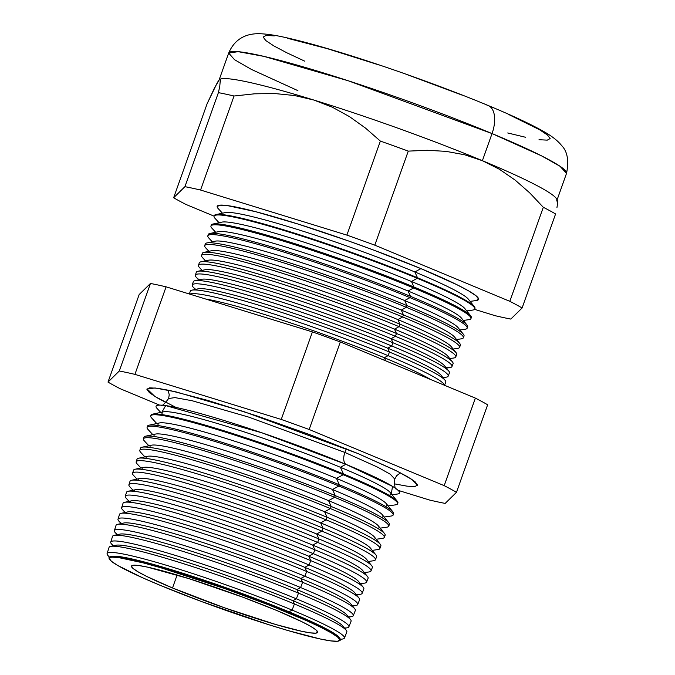 <?xml version="1.0" encoding="UTF-8"?>
<svg xmlns="http://www.w3.org/2000/svg" width="675" height="675" viewBox="0 0 675 675"><rect width="100%" height="100%" fill="white"/><g stroke="black" fill="none" stroke-linecap="round" stroke-linejoin="round"><path stroke-width="1.01" d="M391.306 493.838L392.521 486.371L345.87 464.307A11.838 6.303 112.6 0 1 344.874 452.419L377.958 467.311L390.344 474.28L394.732 479.048L390.344 474.28L377.958 467.311L344.874 452.419A11.838 6.303 -67.4 0 0 345.87 464.307L262.162 432.894L165.696 405.599L161.916 412.155M168.1 390.125L169.239 394.782L168.607 398.528L174.943 397.6L192.223 400.756L248.763 417.125L344.874 452.419L248.763 417.125L192.223 400.756L174.943 397.6L168.607 398.528C164.422 404.097 161.916 406.333 161.097 405.245M176.04 407.464L154.887 396.453L147.032 388.91L155.064 387.973L176.032 391.897L243.616 411.522L357.851 453.507L395.044 470.129L407.455 476.693L415.058 481.731L417.547 485.063L414.847 486.557L407.05 486.16L394.158 483.806M346.511 448.867A11.838 6.303 -67.4 0 0 344.874 452.419A11.838 6.303 112.6 0 1 346.511 448.867M339.829 638.347L338.884 637.166A121.508 10.015 -160.4 0 0 288.968 611.812L289.381 612.723A122.808 10.125 19.6 0 1 339.829 638.347A122.808 10.125 19.6 0 1 339.314 640.769M344.41 638.069L346.823 631.994A126.191 10.403 -160.4 0 0 294.41 603.973A126.191 10.403 19.6 0 1 346.25 630.298L342.841 626.046A121.508 10.015 -160.4 0 0 292.925 600.691L294.41 603.973L292.106 610.099A125.955 10.378 19.6 0 1 344.41 638.069A125.955 10.378 19.6 0 1 342.436 639.048A125.955 10.378 -160.4 0 0 292.106 610.099L288.968 611.812A121.508 10.015 19.6 0 1 339.263 637.723M344.562 628.189L346.866 627.868A126.377 10.42 -160.4 0 0 296.359 598.818L292.925 600.691A121.508 10.015 19.6 0 1 343.356 627.75M348.848 626.889L351.076 621.253A126.596 10.437 -160.4 0 0 298.502 593.139A126.596 10.437 19.6 0 1 350.502 619.549L346.798 614.933A121.508 10.015 -160.4 0 0 296.882 589.579L298.502 593.139L296.359 598.818A126.377 10.42 19.6 0 1 348.848 626.889A126.377 10.42 19.6 0 1 344.377 627.969M348.519 617.077L351.287 616.688A126.799 10.454 -160.4 0 0 300.611 587.537L296.882 589.579A121.508 10.015 19.6 0 1 347.254 616.739M353.278 615.701L355.328 610.512A127.001 10.471 -160.4 0 0 302.586 582.306A127.001 10.471 19.6 0 1 354.755 608.799L350.755 603.813A121.508 10.015 -160.4 0 0 300.848 578.458L302.586 582.306L300.611 587.537A126.799 10.454 19.6 0 1 353.278 615.701A126.799 10.454 19.6 0 1 348.275 616.764M352.477 605.956L355.708 605.5A127.221 10.488 -160.4 0 0 304.872 576.256L300.848 578.458A121.508 10.015 19.6 0 1 351.127 605.728M357.708 604.513L359.589 599.763A127.398 10.505 -160.4 0 0 306.678 571.472A127.398 10.505 19.6 0 1 359.007 598.05L354.712 592.692A121.508 10.015 -160.4 0 0 304.805 567.346L306.678 571.472L304.872 576.256A127.221 10.488 19.6 0 1 357.708 604.513A127.221 10.488 19.6 0 1 352.156 605.559M356.434 594.844L360.138 594.321A127.642 10.522 -160.4 0 0 309.125 564.975L304.805 567.346A121.508 10.015 19.6 0 1 354.991 594.709M360.391 583.723L364.559 583.133A128.064 10.555 -160.4 0 0 313.377 553.694L308.762 556.225A121.508 10.015 -160.4 0 0 131.752 500.774L124.58 502.31A127.803 10.538 19.6 0 1 310.762 560.638A127.803 10.538 19.6 0 1 363.26 587.301L358.67 581.58A121.508 10.015 -160.4 0 0 308.762 556.225L310.762 560.638L309.125 564.975A127.642 10.522 19.6 0 1 362.137 593.325L363.842 589.022A127.803 10.538 -160.4 0 0 310.762 560.638A127.803 10.538 -160.4 0 0 188.291 516.687A127.803 10.538 -160.4 0 0 123.044 503.272L121.643 507.693A127.642 10.522 19.6 0 1 186.806 521.092A127.642 10.522 19.6 0 1 309.125 564.975L310.762 560.638L308.762 556.225A121.508 10.015 19.6 0 1 358.83 583.681M364.348 572.602L368.98 571.953A128.486 10.589 -160.4 0 0 317.638 542.413L312.719 545.105A121.508 10.015 -160.4 0 0 135.709 489.653L128.073 491.29A128.208 10.564 19.6 0 1 314.854 549.804A128.208 10.564 19.6 0 1 367.512 576.551L362.635 570.459A121.508 10.015 -160.4 0 0 312.719 545.105L314.854 549.804L313.377 553.694A128.064 10.555 19.6 0 1 366.567 582.137L368.094 578.273A128.208 10.564 -160.4 0 0 314.854 549.804A128.208 10.564 -160.4 0 0 191.987 505.718A128.208 10.564 -160.4 0 0 126.537 492.261L125.28 496.218A128.064 10.555 19.6 0 1 190.662 509.667A128.064 10.555 19.6 0 1 313.377 553.694L314.854 549.804L312.719 545.105A121.508 10.015 19.6 0 1 362.652 572.645M375.427 559.769L376.608 556.791A129.018 10.631 -160.4 0 0 323.021 528.128A129.018 10.631 19.6 0 1 376.026 555.053L370.55 548.227A121.508 10.015 -160.4 0 0 320.642 522.872L323.021 528.128L321.891 531.141A128.908 10.623 19.6 0 1 375.427 559.769A128.908 10.623 19.6 0 1 373.402 560.773A128.908 10.623 -160.4 0 0 321.891 531.141L316.676 533.992A121.508 10.015 -160.4 0 0 139.666 478.541L131.574 480.271A128.613 10.598 19.6 0 1 318.938 538.971A128.613 10.598 19.6 0 1 371.765 565.802L366.593 559.347A121.508 10.015 -160.4 0 0 316.676 533.992L318.938 538.971L317.638 542.413A128.486 10.589 19.6 0 1 370.997 570.957L372.355 567.532A128.613 10.598 -160.4 0 0 318.938 538.971A128.613 10.598 -160.4 0 0 195.691 494.741A128.613 10.598 -160.4 0 0 130.03 481.241L128.917 484.751A128.486 10.589 19.6 0 1 194.51 498.243A128.486 10.589 19.6 0 1 317.638 542.413L318.938 538.971L316.676 533.992A121.508 10.015 19.6 0 1 366.457 561.6M372.271 550.37L377.831 549.585A129.33 10.657 -160.4 0 0 326.143 519.86L320.642 522.872A121.508 10.015 19.6 0 1 370.246 550.555M380.278 544.303L374.507 537.106A121.508 10.015 -160.4 0 0 324.599 511.76L327.113 517.295A129.423 10.665 19.6 0 1 380.278 544.303A129.423 10.665 19.6 0 1 379.358 546.952M376.228 539.258L382.252 538.405A129.752 10.699 -160.4 0 0 330.404 508.579L324.599 511.76A121.508 10.015 19.6 0 1 374.017 539.502M384.531 533.554L378.464 525.994A121.508 10.015 -160.4 0 0 328.556 500.639L331.197 506.461A129.828 10.699 19.6 0 1 384.531 533.554A129.828 10.699 19.6 0 1 384.024 536.102M380.185 528.137L386.674 527.217A130.174 10.732 -160.4 0 0 334.657 497.298L328.556 500.639A121.508 10.015 19.6 0 1 377.772 528.441M388.783 522.804L382.43 514.873A121.508 10.015 -160.4 0 0 332.513 489.518L335.289 495.627A130.233 10.732 19.6 0 1 388.783 522.804A130.233 10.732 19.6 0 1 388.623 525.234M393.036 512.055A130.638 10.766 19.6 0 1 393.626 513.81A130.638 10.766 -160.4 0 0 339.373 484.793A130.638 10.766 19.6 0 1 393.036 512.055L386.387 503.752A121.508 10.015 -160.4 0 0 336.471 478.406L339.373 484.793L338.909 486.017A130.596 10.766 19.6 0 1 393.154 515.025A130.596 10.766 19.6 0 1 391.103 516.038A130.596 10.766 -160.4 0 0 338.909 486.017L332.513 489.518A121.508 10.015 19.6 0 1 381.502 517.379M388.108 505.904L395.525 504.858A131.018 10.8 -160.4 0 0 343.17 474.736L336.471 478.406A121.508 10.015 19.6 0 1 385.223 506.309M397.288 501.306L390.344 492.64A121.508 10.015 -160.4 0 0 340.428 467.286L343.457 473.96A131.043 10.8 19.6 0 1 397.288 501.306A131.043 10.8 19.6 0 1 397.642 503.423M392.065 494.783L397.516 494.016A129.229 10.648 -160.4 0 0 345.87 464.307L340.428 467.286A121.508 10.015 19.6 0 1 388.994 495.214M384.311 357.716L385.729 360.83L384.311 357.716A130.089 10.724 19.6 0 1 430.515 379.46A130.089 10.724 -160.4 0 0 384.311 357.716L388.1 355.641L384.311 357.716A130.089 10.724 -160.4 0 0 205.664 299.025A130.089 10.724 19.6 0 1 384.311 357.716M444.42 385.239A135.464 11.163 -160.4 0 0 388.1 355.641A135.464 11.163 19.6 0 1 444.42 385.239M444.361 385.729L445.77 382.16A135.599 11.18 -160.4 0 0 389.458 352.046A135.599 11.18 19.6 0 1 445.154 380.337L441.146 375.325A130.089 10.724 -160.4 0 0 387.712 348.182L389.458 352.046L388.1 355.641L389.458 352.046A135.599 11.18 -160.4 0 0 259.521 305.421A135.599 11.18 -160.4 0 0 190.291 291.187L189.397 294.013M442.986 377.629L446.023 377.198A135.827 11.197 -160.4 0 0 391.745 345.971L387.712 348.182A130.089 10.724 19.6 0 1 441.146 375.334M448.158 376.144L449.423 372.946A135.945 11.205 -160.4 0 0 392.96 342.757A135.945 11.205 19.6 0 1 448.799 371.123L444.538 365.799A130.089 10.724 -160.4 0 0 391.103 338.656L392.96 342.757L391.745 345.971A135.827 11.197 19.6 0 1 448.158 376.144A135.827 11.197 19.6 0 1 442.707 377.283M446.377 368.094L449.82 367.613A136.19 11.222 -160.4 0 0 395.398 336.302L391.103 338.656A130.089 10.724 19.6 0 1 444.538 365.799M449.769 358.568L453.608 358.028A136.544 11.256 -160.4 0 0 399.043 326.641L394.495 329.13A130.089 10.724 19.6 0 1 447.93 356.273A130.089 10.724 -160.4 0 0 394.495 329.13L396.461 333.467A136.291 11.23 19.6 0 1 452.452 361.91A136.291 11.23 19.6 0 1 453.068 363.741A136.291 11.23 -160.4 0 0 396.461 333.467L395.398 336.302A136.19 11.222 19.6 0 1 451.955 366.55A136.19 11.222 19.6 0 1 446.04 367.673M453.161 349.034L457.405 348.443A136.907 11.281 -160.4 0 0 402.688 316.972L397.887 319.596A130.089 10.724 19.6 0 1 451.322 346.739A130.089 10.724 -160.4 0 0 397.887 319.596L399.971 324.186A136.637 11.264 19.6 0 1 456.097 352.696A136.637 11.264 19.6 0 1 456.713 354.535A136.637 11.264 -160.4 0 0 399.971 324.186L399.043 326.641A136.544 11.256 19.6 0 1 455.752 356.965L456.713 354.527M456.562 339.508L461.194 338.858A137.27 11.315 -160.4 0 0 406.333 307.302L401.279 310.07A130.089 10.724 19.6 0 1 454.714 337.213A130.089 10.724 -160.4 0 0 401.279 310.07L403.473 314.896A136.983 11.289 19.6 0 1 459.743 343.482A136.983 11.289 19.6 0 1 459.337 346.132M459.953 329.982L464.982 329.273A137.632 11.34 -160.4 0 0 409.987 297.633L404.671 300.544A130.089 10.724 19.6 0 1 458.114 327.687A130.089 10.724 -160.4 0 0 404.671 300.544L406.974 305.615A137.329 11.323 19.6 0 1 463.388 334.268A137.329 11.323 19.6 0 1 463.269 336.8M466.737 310.922L472.568 310.095A138.35 11.407 -160.4 0 0 417.277 278.294L411.463 281.483A130.089 10.724 19.6 0 1 464.898 308.627A130.089 10.724 -160.4 0 0 411.463 281.483L413.977 287.035L413.632 287.963A137.995 11.374 19.6 0 1 470.939 318.608A137.995 11.374 19.6 0 1 468.779 319.68A137.995 11.374 -160.4 0 0 413.632 287.963L408.063 291.009A130.089 10.724 19.6 0 1 461.506 318.153A130.089 10.724 -160.4 0 0 408.063 291.009L410.476 296.325A137.683 11.348 19.6 0 1 467.032 325.055A137.683 11.348 19.6 0 1 467.159 327.468M208.288 235.288A137.683 11.348 19.6 0 1 209.908 233.491A137.683 11.348 19.6 0 1 410.476 296.325A137.683 11.348 -160.4 0 0 278.547 248.982A137.683 11.348 -160.4 0 0 208.254 234.537L207.832 235.862A137.632 11.34 19.6 0 1 278.1 250.307A137.632 11.34 19.6 0 1 409.987 297.633L410.476 296.325L409.987 297.633A137.632 11.34 19.6 0 1 467.142 328.202L467.657 326.902A137.683 11.348 -160.4 0 0 410.476 296.325L408.063 291.009A130.089 10.724 -160.4 0 0 218.557 231.643A130.089 10.724 19.6 0 1 408.063 291.009L413.632 287.963A137.995 11.374 -160.4 0 0 272.725 237.904A137.995 11.374 -160.4 0 0 211.95 228.234A137.995 11.374 19.6 0 1 210.954 226.032A137.995 11.374 19.6 0 1 281.399 240.519A137.995 11.374 19.6 0 1 413.632 287.963L413.977 287.035A138.029 11.374 19.6 0 1 470.678 315.841A138.029 11.374 19.6 0 1 471.302 317.697A138.029 11.374 -160.4 0 0 413.977 287.035A138.029 11.374 -160.4 0 0 281.711 239.583A138.029 11.374 -160.4 0 0 211.25 225.096A138.029 11.374 19.6 0 1 212.912 224.049A138.029 11.374 19.6 0 1 413.977 287.035L411.463 281.483L417.277 278.294A138.35 11.407 19.6 0 1 474.736 309.023L474.955 308.483A138.375 11.407 -160.4 0 0 417.488 277.754A138.375 11.407 19.6 0 1 474.322 306.627A138.375 11.407 19.6 0 1 474.803 308.737M470.129 301.396L476.364 300.51A138.713 11.433 -160.4 0 0 420.93 268.625L414.855 271.949A130.089 10.724 19.6 0 1 468.29 299.093A130.089 10.724 -160.4 0 0 414.855 271.949L417.488 277.754A138.375 11.407 -160.4 0 0 284.884 230.175A138.375 11.407 -160.4 0 0 214.245 215.654L214.068 216.203A138.35 11.407 19.6 0 1 284.698 230.723A138.35 11.407 19.6 0 1 417.277 278.294A138.35 11.407 -160.4 0 0 275.999 228.108A138.35 11.407 -160.4 0 0 215.072 218.405L219.071 222.733M339.036 640.913L339.635 640.651A122.808 10.125 -160.4 0 0 289.381 612.723L288.976 613.094A122.327 10.083 19.6 0 1 339.036 640.913A122.327 10.083 19.6 0 1 160.127 585.309L201.614 601.577L268.253 624.544L288.225 630.619L320.152 638.963L330.885 640.904L337.534 641.25L339.837 639.976L337.711 637.141L331.231 632.838L320.659 627.252L306.391 620.578L269.089 605.07L225.003 588.659L160.878 567.776L143.353 562.908L118.209 557.491L111.569 557.145L109.266 558.419L111.392 561.263L117.872 565.557L142.712 577.817L160.127 585.309A122.327 10.083 19.6 0 1 109.468 559.17A122.327 10.083 19.6 0 1 167.4 569.717A122.327 10.083 19.6 0 1 288.976 613.094L289.381 612.723A122.808 10.125 -160.4 0 0 167.324 569.168A122.808 10.125 -160.4 0 0 109.164 558.588L109.468 559.17M492.041 133.574L541.46 155.815L559.972 166.236L566.528 173.365A179.314 14.782 -160.4 0 0 492.041 133.574L482.389 160.692A179.314 14.782 19.6 0 1 556.706 199.117A179.314 14.782 -160.4 0 0 482.389 160.692L464.493 154.735L446.108 151.369L427.283 150.28L408.274 151.124A199.041 16.402 -160.4 0 0 380.363 141.083L365.445 128.039L349.49 116.632L332.319 107.19L313.799 100.027L294.536 95.521L274.75 93.547L254.517 93.817L234.039 96.01A199.041 16.402 -160.4 0 0 218.405 92.635L219.763 86.358L218.405 92.635L184.925 186.671L218.405 92.635A199.041 16.402 19.6 0 1 234.039 96.01L200.559 190.038L234.039 96.01L254.517 93.817L274.75 93.547L294.536 95.521L313.799 100.027A179.314 14.782 19.6 0 1 482.389 160.692L492.041 133.574A179.314 14.782 -160.4 0 0 320.431 71.989A179.314 14.782 -160.4 0 0 228.682 53.063L238.148 51.671L263.959 56.388L348.443 80.84L492.041 133.574A27.067 14.411 -67.4 0 0 488.295 105.562A27.067 14.411 112.6 0 1 492.041 133.574M486.835 105.089A27.067 14.411 112.6 0 1 488.295 105.562M172.53 587.984A98.769 8.142 19.6 0 1 131.507 566.072A98.769 8.142 19.6 0 1 182.014 576.484A98.769 8.142 19.6 0 1 276.564 610.419A98.769 8.142 19.6 0 1 317.596 632.332A98.769 8.142 19.6 0 1 267.03 621.894A98.769 8.142 19.6 0 1 172.53 587.984L177.095 574.999L172.53 587.984L146.956 576.551L138.417 572.037L133.186 568.569L131.465 566.274L133.329 565.245L138.696 565.523L147.361 567.093L189.262 578.737L243.067 597.274L276.564 610.419L302.147 621.844L310.686 626.358L315.917 629.834L317.63 632.121L315.773 633.15L310.407 632.872L301.742 631.302L275.965 624.569L224.184 607.711L172.53 587.984M297.903 90.644L251.429 69.432L234.537 59.704L228.682 53.063C235.811 36.357 249.564 33.252 260.533 33.75C267.697 34.079 276.142 35.37 285.863 37.606C299.413 40.61 316.01 45.082 335.652 51.013C382.607 65.121 443.678 86.948 488.177 105.511C511.178 115.062 529.023 123.348 541.696 130.385C551.002 135.422 557.609 140.451 561.533 145.454C567.413 151.31 569.076 160.608 566.528 173.365L556.875 200.475A179.314 14.782 19.6 0 1 556.538 200.981M205.403 244.983A137.329 11.323 19.6 0 1 206.913 242.941A137.329 11.323 19.6 0 1 406.974 305.615L406.333 307.302A137.27 11.315 19.6 0 1 463.345 337.787L464.012 336.116A137.329 11.323 -160.4 0 0 406.974 305.615A137.329 11.323 -160.4 0 0 275.375 258.39A137.329 11.323 -160.4 0 0 205.259 243.979L204.719 245.692A137.27 11.315 19.6 0 1 274.793 260.103A137.27 11.315 19.6 0 1 406.333 307.302L406.974 305.615L404.671 300.544L409.987 297.633A137.632 11.34 -160.4 0 0 269.443 247.708A137.632 11.34 -160.4 0 0 208.828 238.056L212.279 241.785M202.551 254.694A136.983 11.289 19.6 0 1 203.918 252.382A136.983 11.289 19.6 0 1 403.473 314.896L402.688 316.972A136.907 11.281 19.6 0 1 459.548 347.372L460.367 345.322A136.983 11.289 -160.4 0 0 403.473 314.896A136.983 11.289 -160.4 0 0 272.202 267.798A136.983 11.289 -160.4 0 0 202.264 253.42L201.597 255.521A136.907 11.281 19.6 0 1 271.493 269.899A136.907 11.281 19.6 0 1 402.688 316.972L403.473 314.896L401.279 310.07L406.333 307.302A137.27 11.315 -160.4 0 0 266.161 257.504A137.27 11.315 -160.4 0 0 205.706 247.885L208.887 251.319M150.947 415.572A131.043 10.8 19.6 0 1 152.558 414.163A131.043 10.8 19.6 0 1 343.457 473.96L343.17 474.736A131.018 10.8 19.6 0 1 397.583 503.837L397.887 503.069A131.043 10.8 -160.4 0 0 343.457 473.96A131.043 10.8 -160.4 0 0 217.882 428.903A131.043 10.8 -160.4 0 0 150.981 415.15L150.736 415.935A131.018 10.8 19.6 0 1 217.62 429.688A131.018 10.8 19.6 0 1 343.17 474.736L343.457 473.96L340.428 467.286L345.87 464.307A129.229 10.648 -160.4 0 0 213.907 417.428A129.229 10.648 -160.4 0 0 156.988 408.367L160.734 412.408M144.155 438.176A130.233 10.732 19.6 0 1 145.564 436.193A130.233 10.732 19.6 0 1 335.289 495.627L334.657 497.298A130.174 10.732 19.6 0 1 388.716 526.213L389.374 524.559A130.233 10.732 -160.4 0 0 335.289 495.627A130.233 10.732 -160.4 0 0 210.49 450.849A130.233 10.732 -160.4 0 0 143.994 437.181L143.463 438.877A130.174 10.732 19.6 0 1 209.917 452.537A130.174 10.732 19.6 0 1 334.657 497.298L335.289 495.627L332.513 489.518L338.909 486.017L339.373 484.793A130.638 10.766 -160.4 0 0 214.186 439.881A130.638 10.766 -160.4 0 0 147.488 426.17A130.638 10.766 19.6 0 1 149.065 425.183A130.638 10.766 19.6 0 1 339.373 484.793L336.471 478.406L343.17 474.736A131.018 10.8 -160.4 0 0 209.385 427.207A131.018 10.8 -160.4 0 0 151.681 418.027L156.769 423.529M140.847 449.516A129.828 10.699 19.6 0 1 142.062 447.213A129.828 10.699 19.6 0 1 331.197 506.461L330.404 508.579A129.752 10.699 19.6 0 1 384.286 537.393L385.121 535.3A129.828 10.699 -160.4 0 0 331.197 506.461A129.828 10.699 -160.4 0 0 206.786 461.827A129.828 10.699 -160.4 0 0 140.501 448.2L139.826 450.343A129.752 10.699 19.6 0 1 206.069 463.961A129.752 10.699 19.6 0 1 330.404 508.579L331.197 506.461L328.556 500.639L334.657 497.298A130.174 10.732 -160.4 0 0 201.732 450.073A130.174 10.732 -160.4 0 0 144.399 440.952L148.854 445.762M137.599 460.873A129.423 10.665 19.6 0 1 138.569 458.232A129.423 10.665 19.6 0 1 327.113 517.295L326.143 519.86A129.33 10.657 19.6 0 1 379.856 548.581L380.86 546.041A129.423 10.665 -160.4 0 0 327.113 517.295A129.423 10.665 -160.4 0 0 203.091 472.795A129.423 10.665 -160.4 0 0 137.008 459.211L136.19 461.818A129.33 10.657 19.6 0 1 202.213 475.386A129.33 10.657 19.6 0 1 326.143 519.86L327.113 517.295L324.599 511.76L330.404 508.579A129.752 10.699 -160.4 0 0 197.91 461.506A129.752 10.699 -160.4 0 0 140.763 452.41L144.897 456.882M118.378 535.241A121.508 10.015 19.6 0 1 179.432 547.484A121.508 10.015 19.6 0 1 296.882 589.579A121.508 10.015 -160.4 0 0 119.872 534.127L114.083 535.368A126.596 10.437 19.6 0 1 298.502 593.139A126.596 10.437 -160.4 0 0 177.188 549.61A126.596 10.437 -160.4 0 0 112.565 536.321L110.734 542.092A126.377 10.42 19.6 0 1 175.255 555.365A126.377 10.42 19.6 0 1 296.359 598.818L298.502 593.139L296.882 589.579L300.611 587.537L302.586 582.306A127.001 10.471 -160.4 0 0 180.892 538.633A127.001 10.471 -160.4 0 0 116.058 525.302L114.37 530.626A126.799 10.454 19.6 0 1 179.103 543.94A126.799 10.454 19.6 0 1 300.611 587.537A126.799 10.454 -160.4 0 0 171.129 541.536A126.799 10.454 -160.4 0 0 115.282 532.651L117.188 534.701M113.51 545.763A126.377 10.42 19.6 0 1 110.734 542.092M117.568 534.617A126.799 10.454 19.6 0 1 114.37 530.626M126.309 513.278A121.508 10.015 19.6 0 1 186.097 524.872A121.508 10.015 19.6 0 1 304.805 567.346A121.508 10.015 -160.4 0 0 127.794 511.895L121.078 513.329A127.398 10.505 19.6 0 1 306.678 571.472A127.398 10.505 -160.4 0 0 184.587 527.664A127.398 10.505 -160.4 0 0 119.551 514.291L118.007 519.159A127.221 10.488 19.6 0 1 182.959 532.516A127.221 10.488 19.6 0 1 304.872 576.256L306.678 571.472L304.805 567.346L309.125 564.975A127.642 10.522 -160.4 0 0 178.782 518.67A127.642 10.522 -160.4 0 0 122.563 509.726L125.103 512.468M121.643 523.479A127.221 10.488 19.6 0 1 118.007 519.159M142.391 469.42A121.508 10.015 19.6 0 1 199.454 479.655A121.508 10.015 19.6 0 1 320.642 522.872A121.508 10.015 -160.4 0 0 143.623 467.421L135.068 469.252A129.018 10.631 19.6 0 1 323.021 528.128A129.018 10.631 -160.4 0 0 199.387 483.773A129.018 10.631 -160.4 0 0 133.523 470.23L132.553 473.285A128.908 10.623 19.6 0 1 198.366 486.818A128.908 10.623 19.6 0 1 321.891 531.141L323.021 528.128L320.642 522.872L326.143 519.86A129.33 10.657 -160.4 0 0 194.079 472.939A129.33 10.657 -160.4 0 0 137.126 463.877L140.94 467.994M138.341 480.372A121.508 10.015 19.6 0 1 196.113 490.961A121.508 10.015 19.6 0 1 316.676 533.992L321.891 531.141A128.908 10.623 -160.4 0 0 190.257 484.372A128.908 10.623 -160.4 0 0 133.481 475.335A128.908 10.623 19.6 0 1 132.553 473.285M148.044 429.494A130.596 10.766 19.6 0 1 147.099 427.41A130.596 10.766 19.6 0 1 213.773 441.112A130.596 10.766 19.6 0 1 338.909 486.017A130.596 10.766 -160.4 0 0 205.554 438.64A130.596 10.766 -160.4 0 0 148.044 429.486L152.812 434.649M189.81 294.14A135.464 11.163 19.6 0 1 388.1 355.641A135.464 11.163 -160.4 0 0 189.81 294.14M201.589 279.29A130.089 10.724 19.6 0 1 391.103 338.656A130.089 10.724 -160.4 0 0 201.589 279.29L194.923 280.716A135.945 11.205 19.6 0 1 392.96 342.757A135.945 11.205 -160.4 0 0 262.693 296.013A135.945 11.205 -160.4 0 0 193.286 281.745L192.248 285.019A135.827 11.197 19.6 0 1 261.588 299.27A135.827 11.197 19.6 0 1 391.745 345.971L392.96 342.757L391.103 338.656L395.398 336.302L396.461 333.467A136.291 11.23 -160.4 0 0 265.857 286.605A136.291 11.23 -160.4 0 0 196.282 272.303A136.291 11.23 19.6 0 1 197.918 271.274A136.291 11.23 19.6 0 1 396.461 333.467L394.495 329.13L399.043 326.641L399.971 324.186A136.637 11.264 -160.4 0 0 269.03 277.206A136.637 11.264 -160.4 0 0 199.277 262.862A136.637 11.264 19.6 0 1 200.914 261.824A136.637 11.264 19.6 0 1 399.971 324.186L397.887 319.596L402.688 316.972A136.907 11.281 -160.4 0 0 262.887 267.3A136.907 11.281 -160.4 0 0 202.593 257.707L205.495 260.845M195.75 289.339A135.827 11.197 19.6 0 1 192.248 285.019M199.243 279.788A136.19 11.222 19.6 0 1 195.362 275.189A136.19 11.222 19.6 0 1 264.895 289.482A136.19 11.222 19.6 0 1 395.398 336.302A136.19 11.222 -160.4 0 0 256.331 286.9A136.19 11.222 -160.4 0 0 196.349 277.358L198.712 279.906M199.277 262.862L198.484 265.351A136.544 11.256 19.6 0 1 268.194 279.686A136.544 11.256 19.6 0 1 399.043 326.641A136.544 11.256 -160.4 0 0 259.605 277.104A136.544 11.256 -160.4 0 0 199.471 267.528L202.103 270.38M495.188 315.706L474.533 309.344L495.188 315.706A199.041 16.402 -160.4 0 0 510.823 319.073A199.041 16.402 19.6 0 1 495.188 315.706M214.085 216.143L185.912 204.424A199.041 16.402 19.6 0 1 173.644 197.758L207.124 103.722L173.644 197.758L184.925 186.671A199.041 16.402 19.6 0 1 200.559 190.038L346.882 235.111L380.363 141.083L346.882 235.111A199.041 16.402 19.6 0 1 374.794 245.16L408.274 151.124L374.794 245.16L509.827 301.32L543.308 207.284L529.74 192.898L515.101 180.065L499.365 169.239L482.389 160.692L499.365 169.239L515.101 180.065L529.74 192.898L543.308 207.284L509.827 301.32A199.041 16.402 19.6 0 1 522.104 307.986L555.584 213.958A199.041 16.402 -160.4 0 0 543.308 207.284A199.041 16.402 19.6 0 1 555.584 213.958L522.104 307.986L510.823 319.073L522.104 307.986A199.041 16.402 -160.4 0 0 509.827 301.32L374.794 245.16A199.041 16.402 -160.4 0 0 346.882 235.111L200.559 190.038A199.041 16.402 -160.4 0 0 184.925 186.671L173.644 197.758A199.041 16.402 -160.4 0 0 185.912 204.424L214.085 216.143M220.447 81.878L220.354 79.532L219.358 79.667L217.451 82.375L207.124 103.722L214.709 87.48L219.358 79.667L220.354 79.532L219.763 86.358M557.533 200.838L557.634 203.158L556.706 199.117M556.942 207.647L557.634 203.158M398.073 490.337L429.545 500.032A199.041 16.402 -160.4 0 0 445.179 503.407L456.469 492.32A199.041 16.402 -160.4 0 0 444.192 485.646L309.158 429.486A199.041 16.402 -160.4 0 0 281.247 419.445L134.924 374.372A199.041 16.402 -160.4 0 0 119.289 370.997L108 382.084A199.041 16.402 -160.4 0 0 120.277 388.758L159.663 405.135L120.277 388.758A199.041 16.402 19.6 0 1 108 382.084L119.289 370.997A199.041 16.402 19.6 0 1 134.924 374.372L281.247 419.445A199.041 16.402 19.6 0 1 309.158 429.486L444.192 485.646A199.041 16.402 19.6 0 1 456.469 492.32L445.179 503.407A199.041 16.402 19.6 0 1 429.545 500.032L398.073 490.337M166.042 402.578L157.013 397.718L149.42 392.673L146.922 389.34L149.622 387.847L157.418 388.252L170.016 390.53L207.495 400.326L256.357 415.733L309.15 434.405L357.851 453.507L397.102 471.15L411.936 479.452L417.53 485.232M114.438 546.235A121.508 10.015 19.6 0 1 176.099 558.799A121.508 10.015 19.6 0 1 292.925 600.691A121.508 10.015 -160.4 0 0 115.914 545.24L110.59 546.387A126.191 10.403 19.6 0 1 294.41 603.973A126.191 10.403 -160.4 0 0 173.492 560.579A126.191 10.403 -160.4 0 0 109.072 547.341L107.097 553.567A125.955 10.378 19.6 0 1 171.399 566.789A125.955 10.378 19.6 0 1 292.106 610.099L294.41 603.973L292.925 600.691L296.359 598.818A126.377 10.42 -160.4 0 0 167.307 552.968A126.377 10.42 -160.4 0 0 111.645 544.109L113.223 545.822M111.307 556.554A121.508 10.015 19.6 0 1 288.968 611.812L292.106 610.099A125.955 10.378 -160.4 0 0 163.477 564.401A125.955 10.378 -160.4 0 0 108.008 555.576A125.955 10.378 19.6 0 1 107.097 553.567M219.873 79.296L219.873 79.296A179.314 14.782 19.6 0 1 313.799 100.027L332.319 107.19L349.49 116.632L365.445 128.039L380.363 141.083A199.041 16.402 19.6 0 1 408.274 151.124L427.283 150.28L446.108 151.369L464.493 154.735L482.389 160.692A179.314 14.782 -160.4 0 0 313.799 100.027A179.314 14.782 -160.4 0 0 220.016 79.228L219.805 79.321M228.682 53.063L219.029 80.173A179.314 14.782 19.6 0 1 219.358 79.667L220.354 79.532M508.511 114.412L539.426 129.668L547.492 135.017L550.133 138.552L547.273 140.138L539.004 139.708M525.648 137.287L507.718 132.967M304.796 61.189L287.035 52.886L273.873 45.925L265.815 40.576L263.166 37.049L266.034 35.463L274.303 35.893M287.66 38.315L327.4 48.693L379.207 65.036M407.211 74.68L462.08 95.108M139.177 294.545L150.457 283.458A199.041 16.402 19.6 0 1 166.092 286.833L312.415 331.906A199.041 16.402 19.6 0 1 340.327 341.947L475.36 398.107A199.041 16.402 19.6 0 1 487.637 404.781L456.469 492.32L487.637 404.781A199.041 16.402 -160.4 0 0 475.36 398.107L444.192 485.646L475.36 398.107L340.327 341.947L309.158 429.486L340.327 341.947A199.041 16.402 -160.4 0 0 312.415 331.906L281.247 419.445L312.415 331.906L166.092 286.833L134.924 374.372L166.092 286.833A199.041 16.402 -160.4 0 0 150.457 283.458L119.289 370.997L150.457 283.458L139.177 294.545L108 382.084L139.177 294.545M218.261 208.659L217.139 206.626L219.755 205.183L227.289 205.58L255.791 211.722L298.316 224.134L348.384 240.924L373.874 250.172L420.93 268.625L456.857 284.681L468.847 291.018L476.196 295.895L478.6 299.118L475.993 300.561M214.194 215.941A138.375 11.407 19.6 0 1 215.907 214.608A138.375 11.407 19.6 0 1 417.488 277.754L414.855 271.949A130.089 10.724 -160.4 0 0 225.34 212.583A130.089 10.724 19.6 0 1 414.855 271.949L420.93 268.625A138.713 11.433 -160.4 0 0 279.281 218.303A138.713 11.433 -160.4 0 0 218.185 208.583L222.463 213.199M221.948 222.117A130.089 10.724 19.6 0 1 411.463 281.483A130.089 10.724 -160.4 0 0 221.948 222.117L212.912 224.049M215.156 241.169A130.089 10.724 19.6 0 1 404.671 300.544A130.089 10.724 -160.4 0 0 215.165 241.169L206.913 242.941M211.764 250.703A130.089 10.724 19.6 0 1 401.279 310.07A130.089 10.724 -160.4 0 0 211.764 250.703L203.918 252.382M208.373 260.229A130.089 10.724 19.6 0 1 397.887 319.596A130.089 10.724 -160.4 0 0 208.373 260.229L200.914 261.824M204.981 269.764A130.089 10.724 19.6 0 1 394.495 329.13A130.089 10.724 -160.4 0 0 204.981 269.764L197.918 271.274M198.197 288.816L191.919 290.166A135.599 11.18 19.6 0 1 389.458 352.046L387.712 348.182A130.089 10.724 -160.4 0 0 198.197 288.816A130.089 10.724 19.6 0 1 387.712 348.182L391.745 345.971A135.827 11.197 -160.4 0 0 253.049 296.705A135.827 11.197 -160.4 0 0 193.236 287.179L195.32 289.432M162.835 414.686A121.508 10.015 19.6 0 1 216.354 423.208A121.508 10.015 19.6 0 1 340.428 467.286A121.508 10.015 -160.4 0 0 163.418 411.834L152.558 414.163M158.752 425.663A121.508 10.015 19.6 0 1 212.836 434.455A121.508 10.015 19.6 0 1 336.471 478.406A121.508 10.015 -160.4 0 0 159.46 422.955L149.065 425.183M154.634 436.59A121.508 10.015 19.6 0 1 209.495 445.753A121.508 10.015 19.6 0 1 332.513 489.518A121.508 10.015 -160.4 0 0 155.503 434.067L145.564 436.193M150.533 447.533A121.508 10.015 19.6 0 1 206.145 457.059A121.508 10.015 19.6 0 1 328.556 500.639A121.508 10.015 -160.4 0 0 151.546 445.188L142.062 447.213M146.45 458.468A121.508 10.015 19.6 0 1 202.804 468.357A121.508 10.015 19.6 0 1 324.599 511.76A121.508 10.015 -160.4 0 0 147.589 456.308L138.569 458.232M134.317 491.333A121.508 10.015 19.6 0 1 192.772 502.267A121.508 10.015 19.6 0 1 312.719 545.105L317.638 542.413A128.486 10.589 -160.4 0 0 186.427 495.804A128.486 10.589 -160.4 0 0 129.845 486.802L133.017 490.236M130.3 502.301A121.508 10.015 19.6 0 1 189.439 513.565A121.508 10.015 19.6 0 1 308.762 556.225L313.377 553.694A128.064 10.555 -160.4 0 0 182.604 507.237A128.064 10.555 -160.4 0 0 126.208 498.26L129.06 501.348M122.335 524.256A121.508 10.015 19.6 0 1 182.765 536.178A121.508 10.015 19.6 0 1 300.848 578.458L304.872 576.256A127.221 10.488 -160.4 0 0 174.952 530.103A127.221 10.488 -160.4 0 0 118.927 521.184L121.146 523.581M117.585 524.348A127.001 10.471 19.6 0 1 302.586 582.306L300.848 578.458A121.508 10.015 -160.4 0 0 123.829 523.007L117.585 524.348M109.342 558.883A122.808 10.125 19.6 0 1 110.472 556.681A122.808 10.125 19.6 0 1 289.381 612.723L288.968 611.812A121.508 10.015 -160.4 0 0 111.957 556.36L110.472 556.681M396.309 488.995C394.985 489.324 394.453 486.008 394.732 479.048L396.638 475.715L400.444 472.863M342.436 639.048L340.394 639.335M373.41 560.773L368.314 561.49M391.103 516.038L384.142 517.016M452.452 361.91L447.93 356.273M456.097 352.696L451.322 346.739M459.743 343.482L454.714 337.213M463.388 334.268L458.114 327.679M467.032 325.055L461.506 318.153M468.779 319.68L463.345 320.448M470.678 315.841L464.898 308.627M474.322 306.627L468.29 299.093M471.302 317.697L470.939 318.608M453.068 363.741L451.955 366.55M393.626 513.81L393.154 515.025M147.488 426.17L147.099 427.41M196.282 272.303L195.362 275.189M211.25 225.096L210.954 226.032M215.907 214.608L225.34 212.583M211.95 228.234L215.679 232.259M209.908 233.491L218.557 231.643M133.481 475.335L136.983 479.115M108.008 555.576L109.409 557.086"/></g></svg>
